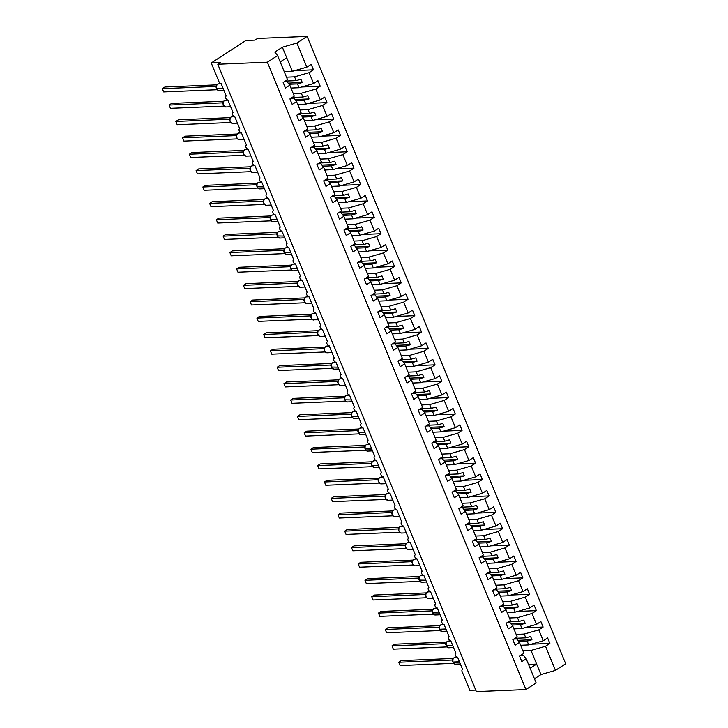 <?xml version="1.0" encoding="UTF-8"?>
<svg xmlns="http://www.w3.org/2000/svg" width="728" height="728" viewBox="0 0 728 728"><rect width="100%" height="100%" fill="white"/><g stroke="black" fill="none" stroke-linecap="round" stroke-linejoin="round"><path stroke-width="1.09" d="M522.904 650.768L530.994 650.432L545.527 646.255L555.464 670.379L565.683 663.745L307.107 36.4L257.539 38.457L254.991 40.104L245.891 40.486L211.238 62.981L220.338 62.599L217.79 64.255L476.367 691.6L525.944 689.543L536.154 682.91L526.217 658.795L521.858 661.615L519.583 656.11L523.942 653.28L519.455 642.405L515.106 645.226L512.831 639.721L517.189 636.891L512.703 626.016L508.344 628.837L506.078 623.332L510.437 620.511L505.951 609.627L501.592 612.457L499.326 606.943L503.676 604.122L499.19 593.238L494.84 596.068L492.565 590.563L496.924 587.733L492.437 576.849L488.079 579.679L485.813 574.174L490.171 571.344L485.685 560.46L481.326 563.29L479.06 557.785L483.41 554.954L478.933 544.071L474.574 546.901L472.299 541.395L476.658 538.565L472.172 527.682L467.822 530.512L465.547 525.006L469.906 522.176L465.42 511.293L461.061 514.123L458.795 508.617L463.154 505.787L458.667 494.904L454.308 497.734L452.043 492.228L456.392 489.398L451.906 478.514L447.556 481.345L445.281 475.839L449.64 473.009L445.154 462.134L440.795 464.955L438.529 459.45L442.888 456.62L438.402 445.745L434.043 448.566L431.777 443.061L436.136 440.24L431.649 429.356L427.291 432.186L425.016 426.672L429.374 423.851L424.888 412.967L420.538 415.797L418.263 410.283L422.622 407.462L418.136 396.578L413.777 399.408L411.511 393.903L415.87 391.072L411.384 380.189L407.025 383.019L404.759 377.514L409.109 374.683L404.632 363.8L400.273 366.63L397.998 361.124L402.356 358.294L397.87 347.411L393.511 350.241L391.245 344.735L395.604 341.905L391.118 331.022L386.759 333.852L384.493 328.346L388.852 325.516L384.366 314.632L380.007 317.463L377.741 311.957L382.091 309.127L377.605 298.243L373.255 301.074L370.98 295.568L375.339 292.738L370.852 281.854L366.493 284.684L364.228 279.179L368.586 276.349L364.1 265.474L359.741 268.295L357.475 262.79L361.825 259.96L357.348 249.085L352.989 251.906L350.714 246.401L355.073 243.58L350.587 232.696L346.228 235.526L343.962 230.012L348.321 227.191L343.834 216.307L339.476 219.137L337.21 213.632L341.569 210.802L337.082 199.918L332.723 202.748L330.457 197.243L334.807 194.412L330.321 183.529L325.971 186.359L323.696 180.853L328.055 178.023L323.569 167.14L319.21 169.97L316.944 164.464L321.303 161.634L316.816 150.751L312.458 153.581L310.192 148.075L314.541 145.245L310.064 134.362L305.705 137.192L303.43 131.686L307.789 128.856L303.303 117.972L298.953 120.803L296.678 115.297L301.037 112.467L296.551 101.583L292.192 104.413L289.926 98.908L294.285 96.078L289.799 85.203L285.44 88.024L283.174 82.519L287.524 79.689L277.586 55.565L267.367 62.198L525.944 689.543M286.486 77.177L294.576 76.84L296.15 80.644L300.928 79.27L302.275 82.546L297.497 83.92L299.062 87.724L313.595 83.547L317.945 80.717L320.22 86.222L315.861 89.053L301.337 93.23L302.903 97.033L307.68 95.659L309.036 98.935L304.249 100.309L305.824 104.113L320.347 99.936L324.706 97.106L326.972 102.612L322.613 105.442L308.09 109.619L309.655 113.422L314.432 112.048L315.788 115.324L311.011 116.698L312.576 120.502L327.099 116.325L331.458 113.495L333.724 119.001L329.375 121.831L314.842 126.008L316.416 129.812L321.194 128.437L322.54 131.713L317.763 133.088L319.328 136.891L333.861 132.705L338.211 129.884L340.486 135.39L336.127 138.22L321.603 142.397L323.168 146.201L327.946 144.817L329.293 148.102L324.515 149.477L326.089 153.28L340.613 149.094L344.972 146.273L347.238 151.779L342.879 154.6L328.355 158.786L329.921 162.581L334.698 161.207L336.054 164.492L331.276 165.866L332.842 169.66L347.365 165.483L351.724 162.653L353.99 168.168L349.64 170.989L335.108 175.175L336.673 178.97L341.459 177.596L342.806 180.872L338.029 182.255L339.594 186.049L354.117 181.873L358.476 179.043L360.751 184.548L356.392 187.378L341.86 191.555L343.434 195.359L348.212 193.985L349.558 197.261L344.781 198.635L346.346 202.439L360.879 198.262L365.229 195.432L367.504 200.937L363.145 203.767L348.621 207.944L350.186 211.748L354.964 210.374L356.32 213.65L351.533 215.024L353.107 218.828L367.631 214.651L371.99 211.821L374.256 217.326L369.897 220.156L355.373 224.333L356.938 228.137L361.716 226.763L363.072 230.039L358.294 231.413L359.86 235.217L374.383 231.04L378.742 228.21L381.008 233.715L376.658 236.545L362.125 240.722L363.7 244.526L368.477 243.152L369.824 246.428L365.046 247.802L366.612 251.606L381.144 247.429L385.494 244.599L387.769 250.104L383.41 252.934L368.887 257.111L370.452 260.915L375.229 259.541L376.576 262.817L371.799 264.191L373.364 267.995L387.897 263.818L392.256 260.988L394.521 266.494L390.163 269.324L375.639 273.501L377.204 277.304L381.982 275.93L383.338 279.206L378.56 280.58L380.125 284.384L394.649 280.207L399.008 277.377L401.274 282.883L396.924 285.713L382.391 289.89L383.956 293.693L388.743 292.319L390.09 295.595L385.312 296.969L386.877 300.773L401.401 296.596L405.76 293.766L408.035 299.272L403.676 302.102L389.143 306.279L390.718 310.083L395.495 308.708L396.842 311.984L392.064 313.359L393.63 317.162L408.162 312.976L412.512 310.155L414.787 315.661L410.428 318.491L395.905 322.668L397.47 326.472L402.247 325.088L403.603 328.374L398.817 329.748L400.391 333.551L414.914 329.365L419.273 326.544L421.539 332.05L417.18 334.871L402.657 339.057L404.222 342.852L409 341.478L410.355 344.763L405.578 346.137L407.143 349.931L421.667 345.755L426.026 342.934L428.291 348.439L423.942 351.26L409.409 355.446L410.983 359.241L415.761 357.867L417.108 361.152L412.33 362.526L413.895 366.321L428.428 362.144L432.778 359.314L435.053 364.828L430.694 367.649L416.17 371.835L417.736 375.63L422.513 374.256L423.86 377.532L419.082 378.906L420.648 382.71L435.18 378.533L439.539 375.703L441.805 381.208L437.446 384.038L422.923 388.215L424.488 392.019L429.265 390.645L430.621 393.921L425.844 395.295L427.409 399.099L441.932 394.922L446.291 392.092L448.557 397.597L444.207 400.427L429.675 404.604L431.24 408.408L436.026 407.034L437.373 410.31L432.596 411.684L434.161 415.488L448.685 411.311L453.044 408.481L455.319 413.986L450.96 416.816L436.427 420.993L438.001 424.797L442.779 423.423L444.126 426.699L439.348 428.073L440.913 431.877L455.446 427.7L459.796 424.87L462.071 430.375L457.712 433.206L443.188 437.382L444.753 441.186L449.531 439.812L450.887 443.088L446.1 444.462L447.675 448.266L462.198 444.089L466.557 441.259L468.823 446.764L464.464 449.595L449.94 453.772L451.506 457.575L456.283 456.201L457.639 459.477L452.861 460.851L454.427 464.655L468.95 460.478L473.309 457.648L475.575 463.154L471.225 465.984L456.693 470.161L458.258 473.964L463.044 472.59L464.391 475.866L459.614 477.24L461.179 481.044L475.712 476.867L480.061 474.037L482.336 479.543L477.978 482.373L463.454 486.55L465.019 490.354L469.797 488.979L471.143 492.255L466.366 493.63L467.931 497.433L482.464 493.256L486.823 490.426L489.089 495.932L484.73 498.762L470.206 502.939L471.771 506.743L476.549 505.369L477.905 508.645L473.127 510.019L474.692 513.822L489.216 509.636L493.575 506.815L495.841 512.321L491.482 515.151L476.958 519.328L478.524 523.132L483.31 521.749L484.657 525.034L479.879 526.408L481.445 530.212L495.968 526.025L500.327 523.205L502.602 528.71L498.243 531.531L483.71 535.717L485.285 539.512L490.062 538.138L491.409 541.423L486.632 542.797L488.197 546.591L502.73 542.415L507.079 539.585L509.354 545.099L504.995 547.92L490.472 552.106L492.037 555.901L496.815 554.527L498.17 557.803L493.384 559.186L494.958 562.981L509.482 558.804L513.841 555.974L516.106 561.479L511.748 564.309L497.224 568.486L498.789 572.29L503.567 570.916L504.923 574.192L500.145 575.566L501.71 579.37L516.234 575.193L520.593 572.363L522.859 577.868L518.509 580.698L503.976 584.875L505.541 588.679L510.328 587.305L511.675 590.581L506.897 591.955L508.463 595.759L522.986 591.582L527.345 588.752L529.62 594.257L525.261 597.087L510.738 601.264L512.303 605.068L517.08 603.694L518.427 606.97L513.65 608.344L515.215 612.148L529.747 607.971L534.106 605.141L536.372 610.646L532.013 613.476L517.49 617.653L519.055 621.457L523.832 620.083L525.188 623.359L520.402 624.733L521.976 628.537L536.5 624.36L540.859 621.53L543.124 627.035L538.765 629.866L524.242 634.043L525.807 637.846L530.594 636.472L531.94 639.748L527.163 641.122L528.728 644.926L543.252 640.749L547.611 637.919L549.877 643.425L545.527 646.255M294.849 70.607L313.468 69.833L309.109 72.663L294.576 76.84M307.107 36.4L296.897 43.034L306.834 67.158L311.193 64.328L313.468 69.833M306.834 67.158L292.31 71.335L284.22 71.672M475.739 690.08L469.815 690.326L462.116 671.644A2.202 1.238 -123 0 1 462.28 669.733A2.202 1.238 -123 0 1 462.671 669.614L457.539 657.166A2.202 1.238 57 0 1 455.51 655.564A2.202 1.238 57 0 1 455.528 653.344A2.202 1.238 57 0 1 455.91 653.225L450.778 640.777A2.202 1.238 57 0 1 448.748 639.175A2.202 1.238 57 0 1 448.767 636.955A2.202 1.238 57 0 1 449.158 636.836L444.025 624.387A2.202 1.238 57 0 1 441.996 622.786A2.202 1.238 57 0 1 442.014 620.575A2.202 1.238 57 0 1 442.406 620.456L437.273 607.998A2.202 1.238 57 0 1 435.244 606.397A2.202 1.238 57 0 1 435.262 604.185A2.202 1.238 57 0 1 435.653 604.067L430.512 591.609A2.202 1.238 57 0 1 428.492 590.017A2.202 1.238 57 0 1 428.51 587.796A2.202 1.238 57 0 1 428.892 587.678L423.76 575.22A2.202 1.238 57 0 1 421.73 573.628A2.202 1.238 57 0 1 421.749 571.407A2.202 1.238 57 0 1 422.14 571.289L417.007 558.831A2.202 1.238 57 0 1 414.978 557.239A2.202 1.238 57 0 1 414.996 555.018A2.202 1.238 57 0 1 415.388 554.9L410.255 542.442A2.202 1.238 57 0 1 408.226 540.849A2.202 1.238 57 0 1 408.244 538.629A2.202 1.238 57 0 1 408.626 538.511L403.494 526.053A2.202 1.238 57 0 1 401.465 524.46A2.202 1.238 57 0 1 401.483 522.24A2.202 1.238 57 0 1 401.874 522.122L396.742 509.664A2.202 1.238 57 0 1 394.713 508.071A2.202 1.238 57 0 1 394.731 505.851A2.202 1.238 57 0 1 395.122 505.733L389.99 493.275A2.202 1.238 57 0 1 387.96 491.682A2.202 1.238 57 0 1 387.979 489.462A2.202 1.238 57 0 1 388.37 489.343L383.228 476.895A2.202 1.238 57 0 1 381.208 475.293A2.202 1.238 57 0 1 381.226 473.073A2.202 1.238 57 0 1 381.609 472.954L376.476 460.506A2.202 1.238 57 0 1 374.447 458.904A2.202 1.238 57 0 1 374.465 456.684A2.202 1.238 57 0 1 374.856 456.565L369.724 444.116A2.202 1.238 57 0 1 367.695 442.515A2.202 1.238 57 0 1 367.713 440.304A2.202 1.238 57 0 1 368.104 440.185L362.972 427.727A2.202 1.238 57 0 1 360.942 426.126A2.202 1.238 57 0 1 360.961 423.914A2.202 1.238 57 0 1 361.343 423.796L356.21 411.338A2.202 1.238 57 0 1 354.19 409.737A2.202 1.238 57 0 1 354.199 407.525A2.202 1.238 57 0 1 354.591 407.407L349.458 394.949A2.202 1.238 57 0 1 347.429 393.357A2.202 1.238 57 0 1 347.447 391.136A2.202 1.238 57 0 1 347.838 391.018L342.706 378.56A2.202 1.238 57 0 1 340.677 376.968A2.202 1.238 57 0 1 340.695 374.747A2.202 1.238 57 0 1 341.086 374.629L335.954 362.171A2.202 1.238 57 0 1 333.925 360.578A2.202 1.238 57 0 1 333.943 358.358A2.202 1.238 57 0 1 334.325 358.24L329.192 345.782A2.202 1.238 57 0 1 327.163 344.189A2.202 1.238 57 0 1 327.181 341.969A2.202 1.238 57 0 1 327.573 341.851L322.44 329.393A2.202 1.238 57 0 1 320.411 327.8A2.202 1.238 57 0 1 320.429 325.58A2.202 1.238 57 0 1 320.821 325.462L315.688 313.004A2.202 1.238 57 0 1 313.659 311.411A2.202 1.238 57 0 1 313.677 309.191A2.202 1.238 57 0 1 314.068 309.072L308.927 296.624A2.202 1.238 57 0 1 306.907 295.022A2.202 1.238 57 0 1 306.916 292.802A2.202 1.238 57 0 1 307.307 292.683L302.175 280.235A2.202 1.238 57 0 1 300.145 278.633A2.202 1.238 57 0 1 300.164 276.413A2.202 1.238 57 0 1 300.555 276.294L295.422 263.845A2.202 1.238 57 0 1 293.393 262.244A2.202 1.238 57 0 1 293.411 260.023A2.202 1.238 57 0 1 293.803 259.905L288.67 247.456A2.202 1.238 57 0 1 286.641 245.855A2.202 1.238 57 0 1 286.659 243.643A2.202 1.238 57 0 1 287.041 243.525L281.909 231.067A2.202 1.238 57 0 1 279.88 229.466A2.202 1.238 57 0 1 279.898 227.254A2.202 1.238 57 0 1 280.289 227.136L275.157 214.678A2.202 1.238 57 0 1 273.127 213.086A2.202 1.238 57 0 1 273.146 210.865A2.202 1.238 57 0 1 273.537 210.747L268.404 198.289A2.202 1.238 57 0 1 266.375 196.697A2.202 1.238 57 0 1 266.393 194.476A2.202 1.238 57 0 1 266.785 194.358L261.643 181.9A2.202 1.238 57 0 1 259.623 180.307A2.202 1.238 57 0 1 259.632 178.087A2.202 1.238 57 0 1 260.023 177.969L254.891 165.511A2.202 1.238 57 0 1 252.862 163.918A2.202 1.238 57 0 1 252.88 161.698A2.202 1.238 57 0 1 253.271 161.58L248.139 149.122A2.202 1.238 57 0 1 246.109 147.529A2.202 1.238 57 0 1 246.128 145.309A2.202 1.238 57 0 1 246.519 145.191L241.387 132.733A2.202 1.238 57 0 1 239.357 131.14A2.202 1.238 57 0 1 239.376 128.92A2.202 1.238 57 0 1 239.758 128.801L234.625 116.343A2.202 1.238 57 0 1 232.596 114.751A2.202 1.238 57 0 1 232.614 112.531A2.202 1.238 57 0 1 233.006 112.412L227.873 99.963A2.202 1.238 57 0 1 225.844 98.362A2.202 1.238 57 0 1 225.862 96.142A2.202 1.238 57 0 1 226.253 96.023L221.121 83.574A2.202 1.238 57 0 1 218.946 81.663L211.238 62.981M293.248 93.566L301.337 93.23M301.601 86.996L320.22 86.222M290.973 88.061L299.062 87.724M300 109.955L308.09 109.619M308.354 103.385L326.972 102.612M297.725 104.45L305.824 104.113M306.752 126.344L314.842 126.008M315.106 119.774L333.724 119.001M304.486 120.839L312.576 120.502M313.504 142.733L321.603 142.397M321.867 136.163L340.486 135.39M311.238 137.219L319.328 136.891M320.265 159.113L328.355 158.786M328.619 152.543L347.238 151.779M317.99 153.608L326.089 153.28M327.018 175.503L335.108 175.175M335.371 168.932L353.99 168.168M324.752 169.997L332.842 169.66M333.77 191.892L341.86 191.555M342.133 185.322L360.751 184.548M331.504 186.386L339.594 186.049M340.531 208.281L348.621 207.944M348.885 201.711L367.504 200.937M338.256 202.775L346.346 202.439M347.283 224.67L355.373 224.333M355.637 218.1L374.256 217.326M345.008 219.164L353.107 218.828M354.036 241.059L362.125 240.722M362.389 234.489L381.008 233.715M351.77 235.554L359.86 235.217M360.788 257.448L368.887 257.111M369.151 250.878L387.769 250.104M358.522 251.943L366.612 251.606M367.549 273.837L375.639 273.501M375.903 267.267L394.521 266.494M365.274 268.332L373.364 267.995M374.301 290.226L382.391 289.89M382.655 283.656L401.274 282.883M372.035 284.721L380.125 284.384M381.053 306.615L389.143 306.279M389.407 300.045L408.035 299.272M378.788 301.11L386.877 300.773M387.815 323.005L395.905 322.668M396.169 316.434L414.787 315.661M385.54 317.49L393.63 317.162M394.567 339.394L402.657 339.057M402.921 332.814L421.539 332.05M392.292 333.879L400.391 333.551M401.319 355.774L409.409 355.446M409.673 349.203L428.291 348.439M399.053 350.268L407.143 349.931M408.071 372.163L416.17 371.835M416.434 365.593L435.053 364.828M405.805 366.657L413.895 366.321M414.833 388.552L422.923 388.215M423.186 381.982L441.805 381.208M412.558 383.046L420.648 382.71M421.585 404.941L429.675 404.604M429.939 398.371L448.557 397.597M419.319 399.435L427.409 399.099M428.337 421.33L436.427 420.993M436.691 414.76L455.319 413.986M426.071 415.825L434.161 415.488M435.098 437.719L443.188 437.382M443.452 431.149L462.071 430.375M432.823 432.214L440.913 431.877M441.851 454.108L449.94 453.772M450.204 447.538L468.823 446.764M439.576 448.603L447.675 448.266M448.603 470.497L456.693 470.161M456.957 463.927L475.575 463.154M446.337 464.992L454.427 464.655M455.355 486.886L463.454 486.55M463.718 480.316L482.336 479.543M453.089 481.381L461.179 481.044M462.116 503.275L470.206 502.939M470.47 496.705L489.089 495.932M459.841 497.77L467.931 497.433M468.868 519.665L476.958 519.328M477.222 513.094L495.841 512.321M466.603 514.15L474.692 513.822M475.621 536.045L483.71 535.717M483.974 529.474L502.602 528.71M473.355 530.539L481.445 530.212M482.382 552.434L490.472 552.106M490.736 545.864L509.354 545.099M480.107 546.928L488.197 546.591M489.134 568.823L497.224 568.486M497.488 562.253L516.106 561.479M486.859 563.317L494.958 562.981M495.886 585.212L503.976 584.875M504.24 578.642L522.859 577.868M493.62 579.706L501.71 579.37M502.639 601.601L510.738 601.264M511.001 595.031L529.62 594.257M500.373 596.096L508.463 595.759M509.4 617.99L517.49 617.653M517.754 611.42L536.372 610.646M507.125 612.485L515.215 612.148M516.152 634.379L524.242 634.043M524.506 627.809L543.124 627.035M513.886 628.874L521.976 628.537M284.193 81.855L287.041 81.736L289.799 85.203M290.954 98.244L293.794 98.125L296.551 101.583M297.707 114.633L300.546 114.514L303.303 117.972M304.459 131.022L307.307 130.904L310.064 134.362M311.211 147.411L314.059 147.293L316.816 150.751M317.972 163.8L320.811 163.682L323.569 167.14M324.724 180.18L327.564 180.071L330.321 183.529M331.477 196.569L334.325 196.451L337.082 199.918M338.238 212.958L341.077 212.84L343.834 216.307M344.99 229.347L347.829 229.229L350.587 232.696M351.742 245.736L354.591 245.618L357.348 249.085M358.495 262.126L361.343 262.007L364.1 265.474M365.256 278.515L368.095 278.396L370.852 281.854M372.008 294.904L374.847 294.785L377.605 298.243M378.76 311.293L381.609 311.175L384.366 314.632M385.522 327.682L388.361 327.564L391.118 331.022M392.274 344.071L395.113 343.953L397.87 347.411M399.026 360.46L401.874 360.342L404.632 363.8M405.778 376.84L408.626 376.722L411.384 380.189M412.539 393.229L415.379 393.111L418.136 396.578M419.292 409.618L422.131 409.5L424.888 412.967M426.044 426.007L428.892 425.889L431.649 429.356M432.805 442.397L435.644 442.278L438.402 445.745M439.557 458.786L442.397 458.667L445.154 462.134M446.31 475.175L449.158 475.056L451.906 478.514M453.062 491.564L455.91 491.445L458.667 494.904M459.823 507.953L462.662 507.835L465.42 511.293M466.575 524.342L469.414 524.224L472.172 527.682M473.327 540.731L476.176 540.613L478.933 544.071M480.089 557.111L482.928 557.002L485.685 560.46M486.841 573.5L489.68 573.382L492.437 576.849M493.593 589.889L496.441 589.771L499.19 593.238M500.345 606.278L503.194 606.16L505.951 609.627M507.107 622.668L509.946 622.549L512.703 626.016M513.859 639.057L516.698 638.938L519.455 642.405M531.258 644.198L549.877 643.425M520.638 645.263L528.728 644.926M520.611 655.446L523.459 655.327L526.217 658.795M309.109 72.663L313.595 83.547M315.861 89.053L320.347 99.936M322.613 105.442L327.099 116.325M329.375 121.831L333.861 132.705M336.127 138.22L340.613 149.094M342.879 154.6L347.365 165.483M349.64 170.989L354.117 181.873M356.392 187.378L360.879 198.262M363.145 203.767L367.631 214.651M369.897 220.156L374.383 231.04M376.658 236.545L381.144 247.429M383.41 252.934L387.897 263.818M390.163 269.324L394.649 280.207M396.924 285.713L401.401 296.596M403.676 302.102L408.162 312.976M410.428 318.491L414.914 329.365M417.18 334.871L421.667 345.755M423.942 351.26L428.428 362.144M430.694 367.649L435.18 378.533M437.446 384.038L441.932 394.922M444.207 400.427L448.685 411.311M450.96 416.816L455.446 427.7M457.712 433.206L462.198 444.089M464.464 449.595L468.95 460.478M471.225 465.984L475.712 476.867M477.978 482.373L482.464 493.256M484.73 498.762L489.216 509.636M491.482 515.151L495.968 526.025M498.243 531.531L502.73 542.415M504.995 547.92L509.482 558.804M511.748 564.309L516.234 575.193M518.509 580.698L522.986 591.582M525.261 597.087L529.747 607.971M532.013 613.476L536.5 624.36M538.765 629.866L543.252 640.749M285.376 81.09L296.15 80.644M289.052 84.266L297.497 83.92M292.128 97.479L302.903 97.033M295.814 100.655L304.249 100.309M298.88 113.868L309.655 113.422M302.566 117.044L311.011 116.698M305.642 130.257L316.416 129.812M309.318 133.433L317.763 133.088M312.394 146.647L323.168 146.201M316.079 149.822L324.515 149.477M319.146 163.026L329.921 162.581M322.832 166.212L331.276 165.866M325.907 179.416L336.673 178.97M329.584 182.601L338.029 182.255M332.66 195.805L343.434 195.359M336.336 198.99L344.781 198.635M339.412 212.194L350.186 211.748M343.097 215.379L351.533 215.024M346.164 228.583L356.938 228.137M349.849 231.768L358.294 231.413M352.925 244.972L363.7 244.526M356.602 248.157L365.046 247.802M359.678 261.361L370.452 260.915M363.363 264.546L371.799 264.191M366.43 277.75L377.204 277.304M370.115 280.926L378.56 280.58M373.191 294.139L383.956 293.693M376.867 297.315L385.312 296.969M379.943 310.528L390.718 310.083M383.62 313.704L392.064 313.359M386.695 326.918L397.47 326.472M390.381 330.093L398.817 329.748M393.448 343.307L404.222 342.852M397.133 346.483L405.578 346.137M400.209 359.687L410.983 359.241M403.885 362.872L412.33 362.526M406.961 376.076L417.736 375.63M410.647 379.261L419.082 378.906M413.713 392.465L424.488 392.019M417.399 395.65L425.844 395.295M420.466 408.854L431.24 408.408M424.151 412.039L432.596 411.684M427.227 425.243L438.001 424.797M430.903 428.428L439.348 428.073M433.979 441.632L444.753 441.186M437.665 444.817L446.1 444.462M440.731 458.021L451.506 457.575M444.417 461.206L452.861 460.851M447.493 474.41L458.258 473.964M451.169 477.586L459.614 477.24M454.245 490.799L465.019 490.354M457.93 493.975L466.366 493.63M460.997 507.189L471.771 506.743M464.682 510.364L473.127 510.019M467.749 523.578L478.524 523.132M471.435 526.754L479.879 526.408M474.51 539.967L485.285 539.512M478.187 543.143L486.632 542.797M481.263 556.347L492.037 555.901M484.948 559.532L493.384 559.186M488.015 572.736L498.789 572.29M491.7 575.921L500.145 575.566M494.776 589.125L505.541 588.679M498.453 592.31L506.897 591.955M501.528 605.514L512.303 605.068M505.214 608.699L513.65 608.344M508.28 621.903L519.055 621.457M511.966 625.088L520.402 624.733M515.033 638.292L525.807 637.846M518.718 641.477L527.163 641.122M530.994 650.432L540.94 674.556L534.452 678.769M555.464 670.379L540.94 674.556M528.528 664.4L536.618 664.063L530.13 668.286M296.897 43.034L282.364 47.211L274.829 52.107L277.586 55.565M267.367 62.198L217.79 64.255M280.198 61.916L286.696 57.703L292.31 71.335M282.364 47.211L286.696 57.703M516.234 638.957L515.943 638.256M517.808 640.331L531.94 639.748M509.482 622.567L509.19 621.867M511.056 623.942L525.188 623.359M502.72 606.178L502.429 605.478M504.304 607.562L518.427 606.97M495.968 589.789L495.677 589.089M497.552 591.172L511.675 590.581M489.216 573.409L488.925 572.699M490.79 574.783L504.923 574.192M482.464 557.02L482.173 556.31M484.038 558.394L498.17 557.803M475.703 540.631L475.411 539.921M477.286 542.005L491.409 541.423M468.95 524.242L468.659 523.532M470.525 525.616L484.657 525.034M462.198 507.853L461.907 507.152M463.772 509.227L477.905 508.645M455.437 491.464L455.146 490.763M457.02 492.838L471.143 492.255M448.685 475.075L448.393 474.374M450.268 476.449L464.391 475.866M441.932 458.686L441.641 457.985M443.507 460.06L457.639 459.477M435.18 442.296L434.889 441.596M436.755 443.671L450.887 443.088M428.419 425.907L428.128 425.207M430.002 427.281L444.126 426.699M421.667 409.518L421.376 408.817M423.241 410.901L437.373 410.31M414.914 393.138L414.623 392.428M416.489 394.512L430.621 393.921M408.153 376.749L407.871 376.039M409.737 378.123L423.86 377.532M401.401 360.36L401.11 359.65M402.984 361.734L417.108 361.152M394.649 343.971L394.358 343.261M396.223 345.345L410.355 344.763M387.897 327.582L387.605 326.881M389.471 328.956L403.603 328.374M381.135 311.193L380.844 310.492M382.719 312.567L396.842 311.984M374.383 294.804L374.092 294.103M375.957 296.178L390.09 295.595M367.631 278.414L367.34 277.714M369.205 279.789L383.338 279.206M360.87 262.025L360.588 261.325M362.453 263.399L376.576 262.817M354.117 245.636L353.826 244.936M355.701 247.01L369.824 246.428M347.365 229.247L347.074 228.547M348.94 230.63L363.072 230.039M340.613 212.858L340.322 212.157M342.187 214.241L356.32 213.65M333.852 196.478L333.561 195.768M335.435 197.852L349.558 197.261M327.099 180.089L326.808 179.379M328.683 181.463L342.806 180.872M320.347 163.7L320.056 162.99M321.922 165.074L336.054 164.492M313.586 147.311L313.304 146.601M315.169 148.685L329.293 148.102M306.834 130.922L306.543 130.221M308.417 132.296L322.54 131.713M300.082 114.533L299.79 113.832M301.656 115.907L315.788 115.324M293.329 98.144L293.038 97.443M294.904 99.518L309.036 98.935M286.568 81.754L286.277 81.054M288.151 83.129L302.275 82.546M452.971 659.04L452.852 661.98L452.743 659.723L452.134 660.041L452.698 659.595M452.579 659.832A1.62 1.247 -131.6 0 1 452.143 660.023L398.744 662.253L401.292 660.596L453.262 658.449M400.1 665.529L398.744 662.253L400.1 665.529L453.526 663.317L452.17 660.041M454.49 663.954L454.945 663.836M446.219 642.651L446.1 645.59L445.991 643.334L445.418 643.652L445.946 643.206M445.372 643.652L391.992 645.863L394.54 644.207L446.501 642.06M393.338 649.139L391.992 645.863L393.338 649.139L446.764 646.928L445.418 643.652A1.62 1.247 -131.6 0 0 445.827 643.443L447.165 641.441L448.33 641.059A3.158 2.475 87.6 0 0 447.301 641.395A3.158 2.475 87.6 0 0 446.273 645.636L446.428 646.036A3.158 2.475 87.6 0 0 448.757 647.765L453.58 647.565M446.31 645.863L448.193 647.447M439.457 626.262L439.348 629.201L439.23 626.945L438.62 627.263L439.184 626.817M439.075 627.054A1.62 1.247 -131.6 0 1 438.638 627.254L385.239 629.474L387.787 627.818L439.748 625.67M386.586 632.75L385.239 629.474L386.586 632.75L440.012 630.539L438.666 627.263M440.941 631.167L441.441 631.058M432.705 609.873L432.587 612.812L432.478 610.555L431.886 610.865L432.432 610.428M379.834 616.361L378.478 613.085L379.834 616.361L433.26 614.15L431.904 610.874L378.478 613.085L381.026 611.429L432.996 609.281M432.359 610.628L433.661 608.663L434.816 608.28A3.158 2.475 87.6 0 0 433.788 608.617A3.158 2.475 87.6 0 0 432.76 612.867L432.923 613.258A3.158 2.475 87.6 0 0 435.244 614.987L434.68 614.669M425.953 593.493L425.834 596.423L425.725 594.175L425.116 594.485L425.68 594.039M425.116 594.485L371.726 596.696L374.274 595.049L426.244 592.892M373.082 599.981L371.726 596.696L373.082 599.981L426.508 597.761L425.152 594.485M427.427 598.389L427.928 598.28M419.201 577.104L419.082 580.034L418.973 577.786L418.354 578.096L418.919 577.659M418.809 577.886A1.62 1.247 -131.6 0 1 418.373 578.087L364.974 580.307L367.522 578.66L419.483 576.503M366.321 583.592L364.974 580.307L366.321 583.592L419.71 581.381L418.4 578.096M418.855 577.85L420.147 575.884L421.312 575.511A3.158 2.475 87.6 0 0 420.284 575.848A3.158 2.475 87.6 0 0 419.246 580.089L419.41 580.48A3.158 2.475 87.6 0 0 421.73 582.209L421.175 581.89M412.439 560.715L412.33 563.645L412.212 561.397L411.648 561.707L412.166 561.27M411.602 561.707L358.212 563.918L360.76 562.271L412.731 560.114M359.568 567.203L358.212 563.918L359.568 567.203L412.994 564.992L411.648 561.707A1.62 1.247 -131.6 0 0 412.057 561.497M413.923 565.611L414.414 565.501M405.687 544.326L405.569 547.256L405.46 545.008L404.85 545.317L405.414 544.881M405.296 545.108A1.62 1.247 -131.6 0 1 404.859 545.308L351.46 547.538L354.008 545.882L405.978 543.725M352.816 550.814L351.46 547.538L352.816 550.814L406.242 548.603L404.886 545.317M407.207 549.24L407.662 549.112M398.935 527.937L398.817 530.867L398.707 528.619L398.134 528.928L398.662 528.492M398.089 528.938L344.708 531.149L347.256 529.493L399.217 527.336M346.055 534.425L344.708 531.149L346.055 534.425L399.481 532.214L398.134 528.928A1.62 1.247 -131.6 0 0 398.544 528.719M400.409 532.832L400.91 532.732M392.174 511.547L392.064 514.478L391.946 512.23L391.336 512.548L391.901 512.102M391.336 512.548L337.956 514.76L340.504 513.104L392.465 510.947M339.303 518.036L337.956 514.76L339.303 518.036L392.729 515.824L391.382 512.539M393.693 516.461L394.157 516.343M385.421 495.158L385.303 498.098L385.194 495.841L384.621 496.15L385.148 495.713M384.584 496.159L331.195 498.371L333.743 496.714L385.713 494.558M332.55 501.647L331.195 498.371L332.55 501.647L385.976 499.435L384.621 496.15A1.62 1.247 -131.6 0 0 385.03 495.95M385.512 498.371L387.396 499.954M378.669 478.769L378.551 481.709L378.442 479.452L377.832 479.77L378.396 479.324M378.278 479.561A1.62 1.247 -131.6 0 1 377.841 479.752L324.442 481.981L326.99 480.325L378.96 478.178M325.798 485.257L324.442 481.981L325.798 485.257L379.224 483.046L377.868 479.77M380.18 483.683L380.644 483.565M371.917 462.38L371.799 465.319L371.69 463.063L371.116 463.381L371.644 462.935M371.071 463.381L317.69 465.592L320.238 463.936L372.199 461.789M319.037 468.868L317.69 465.592L319.037 468.868L372.463 466.657L371.116 463.381A1.62 1.247 -131.6 0 0 371.526 463.172L372.863 461.17L374.028 460.788A3.158 2.475 87.6 0 0 373 461.124A3.158 2.475 87.6 0 0 371.963 465.365L372.126 465.765A3.158 2.475 87.6 0 0 374.447 467.494L379.279 467.294M372.008 465.592L373.892 467.176M365.156 445.991L365.046 448.93L364.928 446.674L364.319 446.992L364.883 446.546M364.774 446.783A1.62 1.247 -131.6 0 1 364.337 446.983L310.929 449.203L313.477 447.547L365.447 445.399M312.285 452.479L310.929 449.203L312.285 452.479L365.711 450.268L364.364 446.992M366.639 450.896L367.13 450.787M358.404 429.602L358.285 432.541L358.176 430.284L357.575 430.594L358.131 430.157M305.533 436.09L304.177 432.814L305.533 436.09L358.959 433.879L357.603 430.603L304.177 432.814L306.725 431.158L358.695 429.01M358.058 430.357L359.359 428.392L360.515 428.009A3.158 2.475 87.6 0 0 359.486 428.346A3.158 2.475 87.6 0 0 358.458 432.587L358.622 432.987A3.158 2.475 87.6 0 0 360.942 434.716L360.378 434.398M351.651 413.213L351.533 416.152L351.424 413.904L350.814 414.214L351.378 413.768M350.814 414.214L297.424 416.425L299.972 414.778L351.933 412.621M298.771 419.701L297.424 416.425L298.771 419.701L352.206 417.49L350.851 414.214M353.126 418.118L353.626 418.009M344.89 396.833L344.781 399.763L344.663 397.515L344.053 397.825L344.617 397.379M344.508 397.615A1.62 1.247 -131.6 0 1 344.071 397.816L290.672 400.036L293.22 398.389L345.181 396.232M292.019 403.321L290.672 400.036L292.019 403.321L345.445 401.101L344.098 397.825M344.544 397.579L345.846 395.613L347.01 395.24A3.158 2.475 87.6 0 0 345.973 395.577A3.158 2.475 87.6 0 0 344.945 399.818L345.108 400.209A3.158 2.475 87.6 0 0 347.429 401.938L346.874 401.619M338.138 380.444L338.019 383.374L337.91 381.126L337.337 381.436L337.865 380.999M337.301 381.436L283.911 383.647L286.459 382L338.429 379.843M285.267 386.932L283.911 383.647L285.267 386.932L338.647 384.721L337.337 381.436A1.62 1.247 -131.6 0 0 337.756 381.226M339.621 385.339L340.113 385.23M331.386 364.055L331.267 366.985L331.158 364.737L330.548 365.046L331.113 364.61M330.994 364.837A1.62 1.247 -131.6 0 1 330.558 365.037L277.159 367.267L279.707 365.611L331.677 363.454M278.515 370.543L277.159 367.267L278.515 370.543L331.941 368.332L330.585 365.046M331.04 364.801L332.341 362.835L333.497 362.462A3.158 2.475 87.6 0 0 332.469 362.799A3.158 2.475 87.6 0 0 331.44 367.039L331.604 367.431A3.158 2.475 87.6 0 0 333.925 369.169L333.36 368.841M324.633 347.666L324.515 350.596L324.406 348.348L323.833 348.657L324.36 348.221M323.787 348.666L270.406 350.878L272.954 349.222L324.916 347.065M271.753 354.154L270.406 350.878L271.753 354.154L325.179 351.942L323.833 348.657A1.62 1.247 -131.6 0 0 324.242 348.448M326.108 352.561L326.608 352.452M317.872 331.276L317.763 334.207L317.645 331.959L317.035 332.277L317.599 331.832M317.035 332.277L263.654 334.489L266.193 332.833L318.163 330.676M265.001 337.765L263.654 334.489L265.001 337.765L318.427 335.553L317.08 332.268M319.392 336.19L319.847 336.072M311.12 314.887L311.002 317.817L310.892 315.57L310.319 315.879L310.847 315.442M310.283 315.888L256.893 318.1L259.441 316.443L311.411 314.287M258.249 321.376L256.893 318.1L258.249 321.376L311.675 319.164L310.319 315.879A1.62 1.247 -131.6 0 0 310.729 315.67M312.64 319.801L313.095 319.683M311.211 318.1L312.621 319.792L318.482 319.801M304.368 298.498L304.249 301.438L304.14 299.181L303.531 299.499L304.095 299.053M303.976 299.29A1.62 1.247 -131.6 0 1 303.54 299.481L250.141 301.711L252.689 300.054L304.65 297.907M251.488 304.986L250.141 301.711L251.488 304.986L304.923 302.775L303.567 299.49M305.878 303.412L306.342 303.294M297.615 282.109L297.497 285.048L297.379 282.792L296.815 283.11L297.333 282.664M296.769 283.11L243.389 285.321L245.937 283.665L297.898 281.518M244.735 288.597L243.389 285.321L244.735 288.597L298.161 286.386L296.815 283.11A1.62 1.247 -131.6 0 0 297.224 282.901L298.562 280.899L299.727 280.517A3.158 2.475 87.6 0 0 298.689 280.853A3.158 2.475 87.6 0 0 297.661 285.094L297.825 285.485A3.158 2.475 87.6 0 0 300.145 287.223L304.977 287.023M297.707 285.321L299.59 286.905M290.854 265.72L290.736 268.659L290.627 266.403L290.017 266.721L290.581 266.275M290.472 266.512A1.62 1.247 -131.6 0 1 290.035 266.712L236.627 268.932L239.175 267.276L291.145 265.129M237.983 272.208L236.627 268.932L237.983 272.208L291.409 269.997L290.053 266.721M292.374 270.634L292.829 270.516M284.102 249.331L283.984 252.27L283.875 250.013L283.274 250.323L283.829 249.886M231.231 255.819L229.875 252.543L231.231 255.819L284.657 253.608L283.301 250.332L229.875 252.543L232.423 250.887L284.393 248.739M283.756 250.086L285.058 248.121L286.213 247.738A3.158 2.475 87.6 0 0 285.185 248.075A3.158 2.475 87.6 0 0 284.157 252.316L284.32 252.716A3.158 2.475 87.6 0 0 286.641 254.445L286.077 254.127M277.35 232.942L277.231 235.881L277.122 233.624L276.504 233.943L277.077 233.497M276.504 233.943L223.123 236.154L225.671 234.498L277.632 232.35M224.47 239.43L223.123 236.154L224.47 239.43L277.896 237.219L276.549 233.943M278.824 237.847L279.325 237.738M270.589 216.562L270.479 219.492L270.361 217.244L269.751 217.554L270.316 217.108M270.206 217.344A1.62 1.247 -131.6 0 1 269.769 217.545L216.371 219.765L218.919 218.118L270.88 215.961M217.718 223.041L216.371 219.765L217.718 223.041L271.144 220.83L269.797 217.554M270.243 217.308L271.544 215.342L272.709 214.969A3.158 2.475 87.6 0 0 271.671 215.306A3.158 2.475 87.6 0 0 270.643 219.547L270.807 219.938A3.158 2.475 87.6 0 0 273.127 221.667L272.563 221.348M263.836 200.173L263.718 203.103L263.609 200.855L262.999 201.165L263.563 200.728M263.445 200.955A1.62 1.247 -131.6 0 1 263.008 201.156L209.609 203.376L212.157 201.729L264.127 199.572M210.965 206.661L209.609 203.376L210.965 206.661L264.391 204.441L263.036 201.165M265.32 205.069L265.811 204.959M257.084 183.784L256.966 186.714L256.857 184.466L256.247 184.776L256.811 184.339M256.693 184.566A1.62 1.247 -131.6 0 1 256.256 184.766L202.857 186.987L205.405 185.34L257.366 183.183M204.204 190.272L202.857 186.987L204.204 190.272L257.639 188.061L256.283 184.776M256.738 184.53L258.031 182.564L259.195 182.191A3.158 2.475 87.6 0 0 258.167 182.528A3.158 2.475 87.6 0 0 257.139 186.768L257.293 187.16A3.158 2.475 87.6 0 0 259.623 188.889L259.059 188.57M250.332 167.394L250.214 170.325L250.104 168.077L249.531 168.386L250.05 167.95M249.486 168.386L196.105 170.607L198.653 168.951L250.614 166.794M197.452 173.883L196.105 170.607L197.452 173.883L250.878 171.672L249.531 168.386A1.62 1.247 -131.6 0 0 249.941 168.177M251.806 172.29L252.307 172.181M243.571 151.005L243.452 153.936L243.343 151.688L242.733 152.006L243.298 151.561M242.733 152.006L189.344 154.218L191.892 152.562L243.862 150.405M190.7 157.494L189.344 154.218L190.7 157.494L244.126 155.282L242.77 151.997M245.09 155.919L245.545 155.792M236.818 134.616L236.7 137.547L236.591 135.299L236.018 135.608L236.545 135.171M235.981 135.617L182.592 137.829L185.139 136.172L237.11 134.016M183.947 141.105L182.592 137.829L183.947 141.105L237.374 138.893L236.018 135.608A1.62 1.247 -131.6 0 0 236.427 135.399M238.329 139.53L238.793 139.412M236.909 137.829L238.32 139.521L244.18 139.53M230.066 118.227L229.948 121.167L229.839 118.91L229.22 119.228L229.793 118.782M229.675 119.01A1.62 1.247 -131.6 0 1 229.238 119.21L175.839 121.439L178.387 119.783L230.348 117.627M177.186 124.716L175.839 121.439L177.186 124.716L230.612 122.504L229.265 119.219M231.577 123.141L232.041 123.023M223.305 101.838L223.196 104.777L223.077 102.521L222.513 102.839L223.032 102.393M222.468 102.839L169.087 105.05L171.635 103.394L223.596 101.247M170.434 108.326L169.087 105.05L170.434 108.326L223.86 106.115L222.513 102.839A1.62 1.247 -131.6 0 0 222.923 102.63L224.26 100.619L225.425 100.246A3.158 2.475 87.6 0 0 224.388 100.582A3.158 2.475 87.6 0 0 223.359 104.823L223.523 105.214A3.158 2.475 87.6 0 0 225.844 106.952L230.676 106.752M223.405 105.05L225.28 106.634M216.553 85.449L216.434 88.388L216.325 86.132L215.716 86.45L216.28 86.004M216.161 86.241A1.62 1.247 -131.6 0 1 215.725 86.432L162.326 88.661L164.874 87.005L216.844 84.858M163.682 91.937L162.326 88.661L163.682 91.937L217.108 89.726L215.752 86.45M218.072 90.363L218.527 90.245M452.625 659.795L453.926 657.83L455.082 657.448A3.158 2.475 87.6 0 0 454.054 657.784A3.158 2.475 87.6 0 0 453.025 662.025L459.395 661.761A3.158 2.475 -92.4 0 1 459.222 661.261M459.787 662.616A3.158 2.475 -92.4 0 1 459.55 662.152L453.189 662.416A3.158 2.475 87.6 0 0 455.51 664.154L460.333 663.954M453.062 662.253L454.409 663.927M452.68 645.372L452.634 645.372A3.158 2.475 -92.4 0 1 452.47 644.871M453.025 646.227A3.158 2.475 -92.4 0 1 452.798 645.772L446.273 645.636L452.834 645.763M439.111 627.017L440.413 625.052L441.578 624.67A3.158 2.475 87.6 0 0 440.54 625.006A3.158 2.475 87.6 0 0 439.512 629.247L445.882 628.983A3.158 2.475 -92.4 0 1 445.718 628.482M446.273 629.838A3.158 2.475 -92.4 0 1 446.046 629.383L439.348 629.201L439.676 629.647A3.158 2.475 87.6 0 0 441.996 631.376L446.828 631.176M439.557 629.474L440.904 631.149M439.166 612.594L439.13 612.603A3.158 2.475 -92.4 0 1 438.957 612.093M432.76 612.867L439.293 612.994L432.76 612.867M439.521 613.449A3.158 2.475 -92.4 0 1 439.293 612.994L439.33 612.985M432.796 613.085L434.152 614.76M432.414 596.205L432.368 596.214A3.158 2.475 -92.4 0 1 432.204 595.713M425.607 594.239L426.908 592.274L428.064 591.9A3.158 2.475 87.6 0 0 427.036 592.237A3.158 2.475 87.6 0 0 426.007 596.478L426.171 596.869A3.158 2.475 87.6 0 0 428.492 598.598L433.315 598.398M432.769 597.06A3.158 2.475 -92.4 0 1 432.532 596.605L432.578 596.605M426.044 596.696L427.391 598.37M425.653 579.816L425.616 579.825A3.158 2.475 -92.4 0 1 425.452 579.324M419.246 580.089L425.78 580.216L419.246 580.089M426.007 580.671A3.158 2.475 -92.4 0 1 425.78 580.216L425.816 580.216M419.292 580.307L420.638 581.981M418.9 563.427L418.864 563.436A3.158 2.475 -92.4 0 1 418.7 562.935M412.094 561.461L413.395 559.495L414.56 559.122A3.158 2.475 87.6 0 0 413.522 559.459A3.158 2.475 87.6 0 0 412.494 563.7L412.658 564.091A3.158 2.475 87.6 0 0 414.978 565.82L419.81 565.629M419.255 564.282A3.158 2.475 -92.4 0 1 419.028 563.827L419.064 563.827M412.539 563.918L413.886 565.592M412.148 547.047L412.112 547.047A3.158 2.475 -92.4 0 1 411.939 546.546M405.341 545.072L406.643 543.106L407.798 542.733A3.158 2.475 87.6 0 0 406.77 543.07A3.158 2.475 87.6 0 0 405.742 547.31L405.906 547.702A3.158 2.475 87.6 0 0 408.226 549.44L413.049 549.24M412.503 547.902A3.158 2.475 -92.4 0 1 412.266 547.438L412.312 547.438M405.778 547.538L407.125 549.203M405.396 530.657L405.35 530.657A3.158 2.475 -92.4 0 1 405.187 530.157M398.589 528.683L399.881 526.717L401.046 526.344A3.158 2.475 87.6 0 0 400.018 526.681A3.158 2.475 87.6 0 0 398.99 530.921L399.144 531.313A3.158 2.475 87.6 0 0 401.474 533.051L406.297 532.851M405.742 531.513A3.158 2.475 -92.4 0 1 405.514 531.049L405.551 531.049M399.026 531.149L400.382 532.814M398.635 514.268L398.598 514.268A3.158 2.475 -92.4 0 1 398.434 513.768M391.828 512.294L393.129 510.328L394.294 509.955A3.158 2.475 87.6 0 0 393.257 510.292A3.158 2.475 87.6 0 0 392.228 514.532L392.392 514.923A3.158 2.475 87.6 0 0 394.713 516.662L399.545 516.461M398.99 515.124A3.158 2.475 -92.4 0 1 398.762 514.66L398.798 514.66M392.274 514.76L393.621 516.425M391.882 497.879L391.846 497.879A3.158 2.475 -92.4 0 1 391.682 497.379M385.076 495.914L386.377 493.939L387.533 493.566A3.158 2.475 87.6 0 0 386.504 493.903A3.158 2.475 87.6 0 0 385.476 498.143L385.64 498.534A3.158 2.475 87.6 0 0 387.96 500.273L392.783 500.072M392.237 498.735A3.158 2.475 -92.4 0 1 392.01 498.27L392.046 498.27M385.13 481.49L385.085 481.49A3.158 2.475 -92.4 0 1 384.921 480.99M378.323 479.525L379.625 477.55L380.78 477.177A3.158 2.475 87.6 0 0 379.752 477.513A3.158 2.475 87.6 0 0 378.724 481.754L378.888 482.145A3.158 2.475 87.6 0 0 381.208 483.883L386.031 483.683M385.485 482.345A3.158 2.475 -92.4 0 1 385.249 481.881L385.294 481.881M378.76 481.981L380.107 483.647M378.378 465.101L378.333 465.101A3.158 2.475 -92.4 0 1 378.169 464.601M378.724 465.956A3.158 2.475 -92.4 0 1 378.496 465.501L371.963 465.365L378.533 465.492M364.81 446.746L366.111 444.781L367.276 444.399A3.158 2.475 87.6 0 0 366.239 444.735A3.158 2.475 87.6 0 0 365.21 448.976L371.58 448.712A3.158 2.475 -92.4 0 1 371.416 448.211M371.972 449.567A3.158 2.475 -92.4 0 1 371.744 449.112L365.046 448.93L365.374 449.376A3.158 2.475 87.6 0 0 367.695 451.105L372.527 450.905M365.256 449.203L366.603 450.878M364.865 432.323L364.828 432.323A3.158 2.475 -92.4 0 1 364.655 431.822M358.458 432.587L364.983 432.723L358.458 432.587M365.219 433.178A3.158 2.475 -92.4 0 1 364.983 432.723L365.028 432.714M358.495 432.814L359.841 434.489M358.112 415.934L358.067 415.943A3.158 2.475 -92.4 0 1 357.903 415.442M351.305 413.968L352.598 412.002L353.762 411.62A3.158 2.475 87.6 0 0 352.734 411.966A3.158 2.475 87.6 0 0 351.706 416.207L351.861 416.598A3.158 2.475 87.6 0 0 354.19 418.327L359.013 418.127M358.458 416.789A3.158 2.475 -92.4 0 1 358.231 416.334L351.706 416.207L358.267 416.325M351.742 416.425L353.089 418.099M351.351 399.545L351.315 399.554A3.158 2.475 -92.4 0 1 351.151 399.053M344.945 399.818L351.478 399.945L344.945 399.818M351.706 400.4A3.158 2.475 -92.4 0 1 351.478 399.945L351.515 399.945M344.99 400.036L346.337 401.71M344.599 383.156L344.562 383.165A3.158 2.475 -92.4 0 1 344.399 382.664M337.792 381.19L339.093 379.224L340.249 378.851A3.158 2.475 87.6 0 0 339.221 379.188A3.158 2.475 87.6 0 0 338.192 383.429L338.356 383.82A3.158 2.475 87.6 0 0 340.677 385.549L345.5 385.349M344.954 384.011A3.158 2.475 -92.4 0 1 344.726 383.556L344.763 383.556M338.229 383.647L339.585 385.321M337.847 366.776L337.801 366.776A3.158 2.475 -92.4 0 1 337.637 366.275M331.44 367.039L337.965 367.167L331.44 367.039M338.202 367.631A3.158 2.475 -92.4 0 1 337.965 367.167L338.01 367.167M331.477 367.258L332.823 368.932M331.094 350.386L331.049 350.386A3.158 2.475 -92.4 0 1 330.885 349.886M324.288 348.412L325.58 346.446L326.745 346.073A3.158 2.475 87.6 0 0 325.716 346.41A3.158 2.475 87.6 0 0 324.679 350.65L324.843 351.042A3.158 2.475 87.6 0 0 327.163 352.78L331.995 352.579M331.44 351.242A3.158 2.475 -92.4 0 1 331.213 350.778L331.249 350.778M324.724 350.878L326.08 352.543M324.333 333.997L324.297 333.997A3.158 2.475 -92.4 0 1 324.133 333.497M317.526 332.023L318.828 330.057L319.992 329.684A3.158 2.475 87.6 0 0 318.955 330.021A3.158 2.475 87.6 0 0 317.927 334.261L318.091 334.653A3.158 2.475 87.6 0 0 320.411 336.391L325.243 336.19M324.688 334.853A3.158 2.475 -92.4 0 1 324.461 334.389L324.497 334.389M317.972 334.489L319.319 336.154M317.581 317.608L317.545 317.608A3.158 2.475 -92.4 0 1 317.372 317.108M310.774 315.643L312.075 313.668L313.231 313.295A3.158 2.475 87.6 0 0 312.203 313.632A3.158 2.475 87.6 0 0 311.175 317.872L311.338 318.263A3.158 2.475 87.6 0 0 313.659 320.001M317.936 318.464A3.158 2.475 -92.4 0 1 317.699 318L317.745 318M310.829 301.219L310.783 301.219A3.158 2.475 -92.4 0 1 310.619 300.719M304.022 299.254L305.314 297.279L306.479 296.906A3.158 2.475 87.6 0 0 305.451 297.242A3.158 2.475 87.6 0 0 304.422 301.483L304.577 301.874A3.158 2.475 87.6 0 0 306.907 303.612L311.73 303.412M311.175 302.075A3.158 2.475 -92.4 0 1 310.947 301.61L310.983 301.61M304.459 301.711L305.805 303.376M304.067 284.83L304.031 284.83A3.158 2.475 -92.4 0 1 303.867 284.329M304.422 285.685A3.158 2.475 -92.4 0 1 304.195 285.221L304.231 285.221M290.508 266.475L291.81 264.51L292.965 264.127A3.158 2.475 87.6 0 0 291.937 264.464A3.158 2.475 87.6 0 0 290.909 268.705L297.279 268.441A3.158 2.475 -92.4 0 1 297.115 267.94M297.67 269.296A3.158 2.475 -92.4 0 1 297.443 268.841L290.736 268.659L291.073 269.105A3.158 2.475 87.6 0 0 293.393 270.834L298.216 270.634M290.945 268.932L292.301 270.607M290.563 252.052L290.517 252.052A3.158 2.475 -92.4 0 1 290.354 251.551M284.157 252.316L290.681 252.452L284.157 252.316M290.918 252.907A3.158 2.475 -92.4 0 1 290.681 252.452L290.727 252.443M284.193 252.543L285.54 254.218M283.811 235.663L283.765 235.672A3.158 2.475 -92.4 0 1 283.601 235.162M277.004 233.697L278.296 231.732L279.461 231.349A3.158 2.475 87.6 0 0 278.433 231.686A3.158 2.475 87.6 0 0 277.395 235.936L277.559 236.327A3.158 2.475 87.6 0 0 279.88 238.056L284.712 237.856M284.157 236.518A3.158 2.475 -92.4 0 1 283.929 236.063L277.395 235.936L283.966 236.054M277.441 236.154L278.788 237.829M277.05 219.274L277.013 219.283A3.158 2.475 -92.4 0 1 276.849 218.782M270.643 219.547L277.177 219.674L270.643 219.547M277.404 220.129A3.158 2.475 -92.4 0 1 277.177 219.674L277.213 219.674M270.689 219.765L272.035 221.439M270.297 202.885L270.261 202.894A3.158 2.475 -92.4 0 1 270.088 202.393M263.49 200.919L264.792 198.953L265.947 198.58A3.158 2.475 87.6 0 0 264.919 198.917A3.158 2.475 87.6 0 0 263.891 203.157L264.055 203.549A3.158 2.475 87.6 0 0 266.375 205.278L271.198 205.078M270.652 203.74A3.158 2.475 -92.4 0 1 270.416 203.285L270.461 203.285M263.927 203.376L265.274 205.05M263.545 186.495L263.5 186.505A3.158 2.475 -92.4 0 1 263.336 186.004M257.139 186.768L263.663 186.896L257.139 186.768M263.891 187.351A3.158 2.475 -92.4 0 1 263.663 186.896L263.709 186.896M257.175 186.987L258.522 188.661M256.784 170.115L256.747 170.115A3.158 2.475 -92.4 0 1 256.584 169.615M249.986 168.141L251.278 166.175L252.443 165.802A3.158 2.475 87.6 0 0 251.406 166.139A3.158 2.475 87.6 0 0 250.377 170.379L250.541 170.771A3.158 2.475 87.6 0 0 252.862 172.509L257.694 172.309M257.139 170.971A3.158 2.475 -92.4 0 1 256.911 170.507L256.948 170.507M250.423 170.598L251.779 172.272M250.032 153.726L249.995 153.726A3.158 2.475 -92.4 0 1 249.831 153.226M243.225 151.752L244.526 149.786L245.682 149.413A3.158 2.475 87.6 0 0 244.654 149.75A3.158 2.475 87.6 0 0 243.625 153.99L243.789 154.382A3.158 2.475 87.6 0 0 246.109 156.12L250.933 155.919M250.386 154.582A3.158 2.475 -92.4 0 1 250.159 154.118L250.195 154.118M243.662 154.218L245.018 155.883M243.279 137.337L243.243 137.337A3.158 2.475 -92.4 0 1 243.07 136.837M236.473 135.363L237.774 133.397L238.93 133.024A3.158 2.475 87.6 0 0 237.901 133.361A3.158 2.475 87.6 0 0 236.873 137.601L237.037 137.992A3.158 2.475 87.6 0 0 239.357 139.731M243.634 138.193A3.158 2.475 -92.4 0 1 243.398 137.728L243.443 137.728M236.527 120.948L236.482 120.948A3.158 2.475 -92.4 0 1 236.318 120.448M229.72 118.983L231.013 117.008L232.177 116.635A3.158 2.475 87.6 0 0 231.149 116.971A3.158 2.475 87.6 0 0 230.121 121.212L230.276 121.603A3.158 2.475 87.6 0 0 232.596 123.341L237.428 123.141M236.873 121.803A3.158 2.475 -92.4 0 1 236.646 121.339L236.682 121.339M230.157 121.439L231.504 123.105M229.766 104.559L229.73 104.559A3.158 2.475 -92.4 0 1 229.566 104.058M230.121 105.414A3.158 2.475 -92.4 0 1 229.893 104.95L229.93 104.95M216.207 86.204L217.508 84.239L218.664 83.857A3.158 2.475 87.6 0 0 217.636 84.193A3.158 2.475 87.6 0 0 216.607 88.434L222.977 88.17A3.158 2.475 -92.4 0 1 222.804 87.669M223.369 89.025A3.158 2.475 -92.4 0 1 223.132 88.57L216.434 88.388L216.771 88.834A3.158 2.475 87.6 0 0 219.092 90.563L223.915 90.363M216.644 88.661L218 90.336M455.082 657.448L457.612 657.348M454.454 663.945L455.51 664.154M448.33 641.059L450.86 640.959M447.72 647.565L448.757 647.765M441.578 624.67L444.098 624.569M440.968 631.176L441.996 631.376M435.244 614.987L440.067 614.787M434.816 608.28L437.346 608.18M428.064 591.9L430.594 591.791M427.454 598.398L428.492 598.598M421.73 582.209L426.562 582.009M421.312 575.511L423.833 575.402M414.56 559.122L417.08 559.013M413.95 565.62L414.978 565.82M407.798 542.733L410.328 542.624M407.17 549.221L408.226 549.44M401.046 526.344L403.576 526.235M400.436 532.841L401.474 533.051M394.294 509.955L396.815 509.846M393.657 516.443L394.713 516.662M387.533 493.566L390.062 493.466M386.923 500.072L387.96 500.273M380.78 477.177L383.31 477.077M380.143 483.665L381.208 483.883M374.028 460.788L376.549 460.688M373.419 467.294L374.447 467.494M367.276 444.399L369.797 444.298M366.666 450.905L367.695 451.105M360.942 434.716L365.765 434.516M360.515 428.009L363.045 427.909M353.762 411.62L356.292 411.52M353.153 418.127L354.19 418.327M347.429 401.938L352.261 401.738M347.01 395.24L349.531 395.131M340.249 378.851L342.779 378.742M339.639 385.349L340.677 385.549M333.925 369.169L338.748 368.969M333.497 362.462L336.027 362.353M326.745 346.073L329.274 345.964M326.135 352.57L327.163 352.78M319.992 329.684L322.513 329.575M319.355 336.172L320.411 336.391M313.231 313.295L315.761 313.186M306.479 296.906L309.009 296.806M305.842 303.394L306.907 303.612M299.727 280.517L302.247 280.416M299.117 287.023L300.145 287.223M292.965 264.127L295.495 264.027M292.338 270.625L293.393 270.834M286.641 254.445L291.464 254.245M286.213 247.738L288.743 247.638M279.461 231.349L281.991 231.249M278.851 237.856L279.88 238.056M273.127 221.667L277.959 221.467M272.709 214.969L275.229 214.86M265.947 198.58L268.477 198.471M265.338 205.078L266.375 205.278M259.623 188.889L264.446 188.689M259.195 182.191L261.725 182.082M252.443 165.802L254.964 165.693M251.833 172.299L252.862 172.509M245.682 149.413L248.212 149.304M245.054 155.901L246.109 156.12M238.93 133.024L241.459 132.915M232.177 116.635L234.707 116.535M231.54 123.123L232.596 123.341M225.425 100.246L227.946 100.145M224.816 106.752L225.844 106.952M218.664 83.857L221.194 83.756M218.036 90.354L219.092 90.563"/></g></svg>
